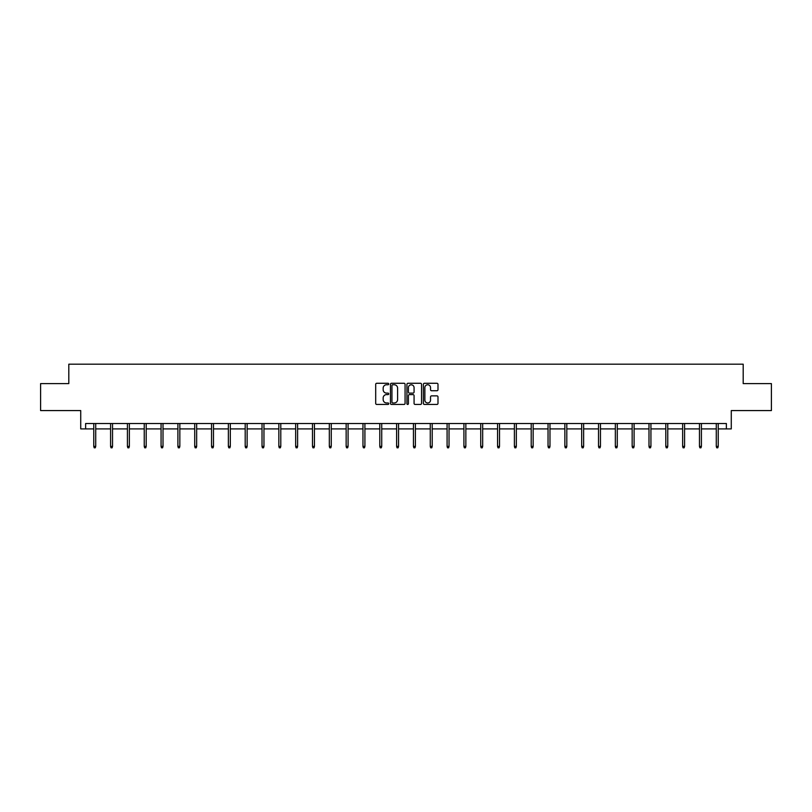 <?xml version="1.0" encoding="UTF-8"?>
<svg xmlns="http://www.w3.org/2000/svg" width="812" height="812" viewBox="0 0 812 812"><rect width="100%" height="100%" fill="white"/><g stroke="black" fill="none" stroke-linecap="round" stroke-linejoin="round"><path stroke-width="1.22" d="M388.745 384.015A0.741 0.741 0 0 0 388.004 383.274L376.758 383.274A1.056 1.056 0 0 0 375.692 384.33L375.692 403.381A1.056 1.056 0 0 0 376.758 404.447L388.004 404.447A0.741 0.741 0 0 0 388.745 403.706A0.741 0.741 0 0 0 388.004 402.965L386.553 402.965A3.39 3.39 0 0 1 383.162 399.575L383.162 397.981A3.39 3.39 0 0 1 386.553 394.602L388.004 394.602A0.741 0.741 0 0 0 388.745 393.861A0.741 0.741 0 0 0 388.004 393.12L386.553 393.12A3.39 3.39 0 0 1 383.162 389.73L383.162 388.136A3.39 3.39 0 0 1 386.553 384.756L388.004 384.756A0.741 0.741 0 0 0 388.745 384.015M85.625 428.909L85.625 423.519L726.375 423.519L726.375 428.909L731.277 428.909L731.277 410.578L771.4 410.578L771.4 383.609L743.193 383.609L743.193 364.192L68.807 364.192L68.807 383.609L40.6 383.609L40.6 410.578L80.723 410.578L80.723 428.909L93.766 428.909M436.937 390.734A1.056 1.056 0 0 0 437.993 389.679L437.993 384.33A1.056 1.056 0 0 0 436.937 383.274L424.443 383.274A1.056 1.056 0 0 0 423.387 384.33L423.387 403.381A1.056 1.056 0 0 0 424.443 404.447L436.937 404.447A1.056 1.056 0 0 0 437.993 403.381L437.993 396.926A1.056 1.056 0 0 0 436.937 395.87L431.588 395.87A1.056 1.056 0 0 0 430.533 396.926L430.533 400.133A2.832 2.832 0 0 1 427.701 402.965A2.832 2.832 0 0 1 424.869 400.133L424.869 387.588A2.832 2.832 0 0 1 427.701 384.756A2.832 2.832 0 0 1 430.533 387.588L430.533 389.679A1.056 1.056 0 0 0 431.588 390.734L436.937 390.734M405.076 384.33A1.056 1.056 0 0 0 404.011 383.274L391.526 383.274A1.056 1.056 0 0 0 390.46 384.33L390.46 403.381A1.056 1.056 0 0 0 391.526 404.447L404.011 404.447A1.056 1.056 0 0 0 405.076 403.381L405.076 384.33M407.989 383.274L420.474 383.274A1.056 1.056 0 0 1 421.54 384.33L421.54 403.381A1.056 1.056 0 0 1 420.474 404.447L415.135 404.447A1.056 1.056 0 0 1 414.069 403.381L414.069 395.657A1.056 1.056 0 0 0 413.014 394.602L409.471 394.602A1.056 1.056 0 0 0 408.406 395.657L408.406 403.706A0.741 0.741 0 0 1 407.665 404.447A0.741 0.741 0 0 1 406.924 403.706L406.924 384.33A1.056 1.056 0 0 1 407.989 383.274M95.714 428.909L110.594 428.909M112.533 428.909L127.423 428.909M129.362 428.909L144.242 428.909M146.19 428.909L161.07 428.909M163.009 428.909L177.899 428.909M179.838 428.909L194.718 428.909M196.656 428.909L211.546 428.909M213.485 428.909L228.365 428.909M230.314 428.909L245.194 428.909M247.132 428.909L262.022 428.909M263.961 428.909L278.841 428.909M280.79 428.909L295.669 428.909M297.608 428.909L312.488 428.909M314.437 428.909L329.317 428.909M331.255 428.909L346.145 428.909M348.084 428.909L362.964 428.909M364.913 428.909L379.793 428.909M381.731 428.909L396.621 428.909M398.56 428.909L413.44 428.909M415.379 428.909L430.269 428.909M432.207 428.909L447.087 428.909M449.036 428.909L463.916 428.909M465.855 428.909L480.745 428.909M482.683 428.909L497.563 428.909M499.512 428.909L514.392 428.909M516.33 428.909L531.21 428.909M533.159 428.909L548.039 428.909M549.978 428.909L564.868 428.909M566.806 428.909L581.686 428.909M583.635 428.909L598.515 428.909M600.454 428.909L615.344 428.909M617.282 428.909L632.162 428.909M634.101 428.909L648.991 428.909M650.93 428.909L665.81 428.909M667.758 428.909L682.638 428.909M684.577 428.909L699.467 428.909M701.406 428.909L716.285 428.909M718.234 428.909L726.375 428.909M392.683 384.756A0.741 0.741 0 0 0 391.942 385.497L391.942 402.224A0.741 0.741 0 0 0 392.683 402.965L394.226 402.965A3.39 3.39 0 0 0 397.606 399.575L397.606 388.136A3.39 3.39 0 0 0 394.226 384.756L392.683 384.756M414.069 387.639A2.832 2.832 0 0 0 411.237 384.807A2.832 2.832 0 0 0 408.406 387.639L408.406 392.054A1.056 1.056 0 0 0 409.471 393.12L413.014 393.12A1.056 1.056 0 0 0 414.069 392.054L414.069 387.639M93.766 446.397L94.202 447.808L95.278 447.808L95.714 446.397L93.766 446.397L93.766 423.519M95.714 446.397L95.714 423.519M110.594 446.397L111.031 447.808L112.107 447.808L112.533 446.397L110.594 446.397L110.594 423.519M112.533 446.397L112.533 423.519M127.423 446.397L127.849 447.808L128.925 447.808L129.362 446.397L127.423 446.397L127.423 423.519M129.362 446.397L129.362 423.519M144.242 446.397L144.678 447.808L145.754 447.808L146.19 446.397L144.242 446.397L144.242 423.519M146.19 446.397L146.19 423.519M161.07 446.397L161.497 447.808L162.583 447.808L163.009 446.397L161.07 446.397L161.07 423.519M163.009 446.397L163.009 423.519M177.899 446.397L178.325 447.808L179.401 447.808L179.838 446.397L177.899 446.397L177.899 423.519M179.838 446.397L179.838 423.519M194.718 446.397L195.154 447.808L196.23 447.808L196.656 446.397L194.718 446.397L194.718 423.519M196.656 446.397L196.656 423.519M211.546 446.397L211.973 447.808L213.059 447.808L213.485 446.397L211.546 446.397L211.546 423.519M213.485 446.397L213.485 423.519M228.365 446.397L228.801 447.808L229.877 447.808L230.314 446.397L228.365 446.397L228.365 423.519M230.314 446.397L230.314 423.519M245.194 446.397L245.63 447.808L246.706 447.808L247.132 446.397L245.194 446.397L245.194 423.519M247.132 446.397L247.132 423.519M262.022 446.397L262.449 447.808L263.524 447.808L263.961 446.397L262.022 446.397L262.022 423.519M263.961 446.397L263.961 423.519M278.841 446.397L279.277 447.808L280.353 447.808L280.79 446.397L278.841 446.397L278.841 423.519M280.79 446.397L280.79 423.519M295.669 446.397L296.096 447.808L297.182 447.808L297.608 446.397L295.669 446.397L295.669 423.519M297.608 446.397L297.608 423.519M312.488 446.397L312.924 447.808L314 447.808L314.437 446.397L312.488 446.397L312.488 423.519M314.437 446.397L314.437 423.519M329.317 446.397L329.753 447.808L330.829 447.808L331.255 446.397L329.317 446.397L329.317 423.519M331.255 446.397L331.255 423.519M346.145 446.397L346.572 447.808L347.648 447.808L348.084 446.397L346.145 446.397L346.145 423.519M348.084 446.397L348.084 423.519M362.964 446.397L363.4 447.808L364.476 447.808L364.913 446.397L362.964 446.397L362.964 423.519M364.913 446.397L364.913 423.519M379.793 446.397L380.219 447.808L381.305 447.808L381.731 446.397L379.793 446.397L379.793 423.519M381.731 446.397L381.731 423.519M396.621 446.397L397.048 447.808L398.124 447.808L398.56 446.397L396.621 446.397L396.621 423.519M398.56 446.397L398.56 423.519M413.44 446.397L413.876 447.808L414.952 447.808L415.379 446.397L413.44 446.397L413.44 423.519M415.379 446.397L415.379 423.519M430.269 446.397L430.695 447.808L431.781 447.808L432.207 446.397L430.269 446.397L430.269 423.519M432.207 446.397L432.207 423.519M447.087 446.397L447.524 447.808L448.6 447.808L449.036 446.397L447.087 446.397L447.087 423.519M449.036 446.397L449.036 423.519M463.916 446.397L464.352 447.808L465.428 447.808L465.855 446.397L463.916 446.397L463.916 423.519M465.855 446.397L465.855 423.519M480.745 446.397L481.171 447.808L482.247 447.808L482.683 446.397L480.745 446.397L480.745 423.519M482.683 446.397L482.683 423.519M497.563 446.397L498 447.808L499.075 447.808L499.512 446.397L497.563 446.397L497.563 423.519M499.512 446.397L499.512 423.519M514.392 446.397L514.818 447.808L515.904 447.808L516.33 446.397L514.392 446.397L514.392 423.519M516.33 446.397L516.33 423.519M531.21 446.397L531.647 447.808L532.723 447.808L533.159 446.397L531.21 446.397L531.21 423.519M533.159 446.397L533.159 423.519M548.039 446.397L548.476 447.808L549.551 447.808L549.978 446.397L548.039 446.397L548.039 423.519M549.978 446.397L549.978 423.519M564.868 446.397L565.294 447.808L566.37 447.808L566.806 446.397L564.868 446.397L564.868 423.519M566.806 446.397L566.806 423.519M581.686 446.397L582.123 447.808L583.199 447.808L583.635 446.397L581.686 446.397L581.686 423.519M583.635 446.397L583.635 423.519M598.515 446.397L598.941 447.808L600.027 447.808L600.454 446.397L598.515 446.397L598.515 423.519M600.454 446.397L600.454 423.519M615.344 446.397L615.77 447.808L616.846 447.808L617.282 446.397L615.344 446.397L615.344 423.519M617.282 446.397L617.282 423.519M632.162 446.397L632.599 447.808L633.675 447.808L634.101 446.397L632.162 446.397L632.162 423.519M634.101 446.397L634.101 423.519M648.991 446.397L649.417 447.808L650.503 447.808L650.93 446.397L648.991 446.397L648.991 423.519M650.93 446.397L650.93 423.519M665.81 446.397L666.246 447.808L667.322 447.808L667.758 446.397L665.81 446.397L665.81 423.519M667.758 446.397L667.758 423.519M682.638 446.397L683.075 447.808L684.151 447.808L684.577 446.397L682.638 446.397L682.638 423.519M684.577 446.397L684.577 423.519M699.467 446.397L699.893 447.808L700.969 447.808L701.406 446.397L699.467 446.397L699.467 423.519M701.406 446.397L701.406 423.519M716.285 446.397L716.722 447.808L717.798 447.808L718.234 446.397L716.285 446.397L716.285 423.519M718.234 446.397L718.234 423.519"/></g></svg>
